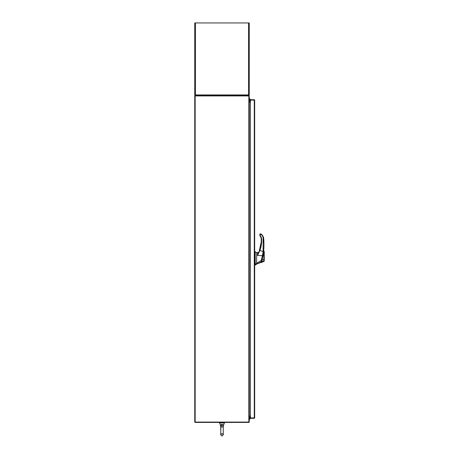 <?xml version="1.0" encoding="UTF-8"?>
<svg xmlns="http://www.w3.org/2000/svg" width="459" height="459" viewBox="0 0 459 459"><rect width="100%" height="100%" fill="white"/><g stroke="black" fill="none" stroke-linecap="round" stroke-linejoin="round"><path stroke-width="0.69" d="M256.65 264.172L255.215 265.067L256.65 264.023L260.861 262.531M254.86 251.664L256.65 252.559L256.65 263.328L255.215 264.212L255.215 251.664L255.215 264.791L254.86 264.791L255.215 265.067M255.215 264.212L254.86 264.212L254.86 251.664L254.86 264.791M256.65 263.328L256.65 264.023M263.328 252.215L261.682 260.328L263.627 251.371M262.646 256.77L262.393 257.792M260.987 261.9L261.165 261.9C260.884 262.714 260.884 262.714 261.165 261.9L261.165 261.905M261.165 261.9L261.682 260.328M261.67 260.362L261.555 260.723M261.699 260.259L261.228 261.722M262.387 257.826L262.542 257.195M262.64 256.805L262.709 256.495M262.835 255.927L262.927 255.491M263.351 253.225L263.156 254.343M263.145 254.395L262.932 255.468M262.909 255.577L262.806 256.059M261.446 261.928L261.223 261.739C260.953 262.525 260.953 262.525 261.223 261.739L261.291 261.544M263.397 252.949A53.617 53.617 0 0 0 263.489 252.335M261.705 260.253L261.888 260.328C262.904 256.925 263.535 253.89 263.77 251.222C263.546 253.81 262.921 256.845 261.888 260.328L261.653 261.205M264.017 251.228L264.241 251.561L263.764 251.302M263.627 252.57L263.581 252.926M263.546 253.156L263.5 253.448M261.446 261.934C261.182 262.766 261.182 262.766 261.446 261.934C261.182 262.766 261.182 262.766 261.446 261.934C261.182 262.766 261.182 262.766 261.446 261.934C261.182 262.766 261.182 262.766 261.446 261.934L261.888 260.328L263.891 259.192L263.822 251.211L263.891 259.192L264.241 259.186L264.241 251.561L264.241 260.574C264.241 261.458 264.241 261.458 264.241 260.574L261.446 261.934L263.977 260.81C264.017 261.814 264.017 261.814 263.977 260.81L263.891 259.192M263.902 259.346L263.948 260.173M264.241 260.574L264.241 259.186M254.86 262.852L254.86 264.705M254.86 256.547L254.86 254.934M256.65 263.254L256.65 264.028L260.827 262.135C260.58 262.944 260.58 262.944 260.827 262.135C260.58 262.944 260.58 262.944 260.827 262.135L261.182 260.569L256.65 263.254M257.769 252.668L258.612 252.352L256.65 252.662L257.769 252.668L257.505 255.456L259.955 250.344L263.127 251.721L262.445 255.697L257.505 255.456L258.784 252.295L257.625 252.863M258.612 252.548L258.974 251.865L258.612 252.352M261.182 260.569L263.483 251.779L263.127 251.721L263.099 237.102M261.051 261.974C260.798 262.709 260.798 262.709 261.051 261.974L260.827 262.135M259.243 251.222L261.274 241.704L259.616 250.235L259.955 250.344C261.372 246.357 261.9 242.26 261.538 238.043L260.224 235.341L259.983 235.61L261.182 238.083L261.274 241.704L259.312 251.044M261.194 242.966L260.947 245.031M259.869 249.501L259.031 251.733M263.483 251.779C264.103 249.059 264.097 239.764 263.443 236.999L263.977 244.395M260.345 233.792L259.811 234.325L260.546 233.832L260.414 234.153L261.613 234.761L263.093 237.039L263.443 236.999L261.802 234.469L260.546 233.832L259.811 234.325L259.811 235.22L260.167 235.215L260.345 234.142M263.472 251.842L263.546 251.262M259.811 234.325L259.811 235.22L261.194 238.204M249.231 418.459A0.459 0.459 0 0 0 249.839 418.023A0.459 0.459 0 0 0 249.231 417.587M250.23 416.531L250.23 418.023A1.704 1.704 0 0 1 249.231 419.572M254.343 417.919L254.682 417.919L254.286 418.321L254.343 417.919L250.425 417.914L250.425 100.096L254.682 100.096L254.682 417.919L254.286 417.914L254.286 100.096L254.682 100.096L254.286 99.695L254.286 100.033L250.425 100.033L250.425 99.695L254.286 99.695M254.286 418.321L250.425 418.321L250.425 417.977L254.286 417.977M250.425 416.049L249.289 416.049L249.289 101.967L250.425 101.967M248.893 422.091L248.893 422.429A0.396 0.396 0 0 0 249.226 422.091L249.231 95.92A0.396 0.396 0 0 0 248.893 95.587L248.893 95.92M195.155 422.091L248.835 422.091L248.835 95.92L194.759 95.92L194.759 422.091L195.155 422.091L195.155 95.92M248.835 95.92L249.231 95.92M249.231 422.091L248.835 422.091M250.425 101.485L249.231 101.428M250.425 101.823L249.289 101.823A0.396 0.396 0 0 1 249.231 101.818M195.098 95.92L195.098 95.581L248.893 95.581M249.231 416.193A0.396 0.396 0 0 1 249.289 416.187L250.425 416.187M249.231 416.588L250.425 416.531M248.893 422.429L195.098 422.429L195.098 422.091M249.231 99.557A0.459 0.459 0 0 1 249.839 99.987A0.459 0.459 0 0 1 249.231 100.423M250.23 99.987L250.23 101.485L250.23 99.987A1.704 1.704 0 0 0 249.231 98.438M248.457 95.581L248.583 94.933L249.231 94.933A0.648 0.648 0 0 1 248.583 95.581L248.761 94.933M195.23 94.933L195.408 95.581A0.648 0.648 0 0 1 194.759 94.933L195.408 94.933L195.534 95.581M195.408 95.581L194.759 94.933L194.759 22.95L249.231 22.95L249.231 94.933L248.583 95.581M223.269 425.998L222.833 425.338L221.995 425.154C220.509 426.038 220.228 426.101 221.152 425.344L221.995 425.154C220.509 426.038 220.228 426.101 221.152 425.344L220.986 425.453M220.859 425.579L220.716 434.771L221.995 436.05L223.269 434.771L223.269 426.027M220.664 425.757L220.659 425.441M223.321 425.384L223.269 426.061L221.995 427.254L220.681 425.883C220.578 424.632 221.33 424.225 222.931 424.661L223.303 425.883L224.382 422.98A0.407 0.407 0 0 0 223.998 422.429A0.407 0.407 0 0 1 224.382 422.98L219.609 422.98A0.407 0.407 0 0 1 219.987 422.429M220.681 425.883L219.609 422.98M261.538 238.043L261.182 238.083L261.274 241.704M261.802 234.469L261.613 234.761M195.408 22.95L195.408 94.933L248.583 94.933L248.583 22.95M222.833 425.338A0.637 0.39 121 0 1 222.931 424.661M264.241 261.24L261.246 262.565L261.016 262.336M263.11 253.793L263.305 252.978M259.811 235.22L259.983 235.61L259.811 235.22M223.269 430.376L223.269 434.771L221.995 433.497L220.716 434.771L221.995 436.05L223.269 434.771L223.269 430.376M220.716 430.376L220.716 425.992"/></g></svg>
